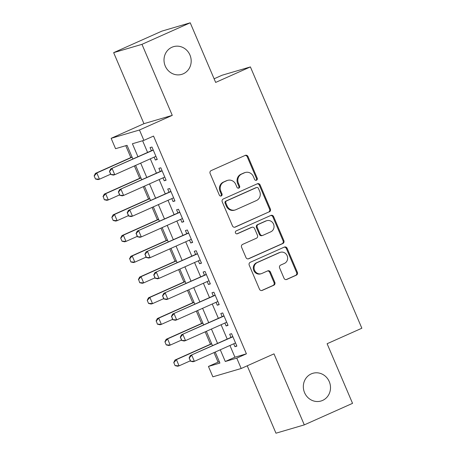 <?xml version="1.0" encoding="UTF-8"?>
<svg xmlns="http://www.w3.org/2000/svg" width="456" height="456" viewBox="0 0 456 456"><rect width="100%" height="100%" fill="white"/><g stroke="black" fill="none" stroke-linecap="round" stroke-linejoin="round"><path stroke-width="0.68" d="M256.511 180.217A1.55 1.448 73.6 0 0 257.23 178.199L248.007 156.568A2.217 2.075 73.6 0 0 245.242 155.382L211.145 170.601A2.217 2.075 73.6 0 0 210.119 173.48L219.342 195.111A1.55 1.448 73.6 0 0 221.28 195.943A1.55 1.448 73.6 0 0 221.998 193.925L220.801 191.127A7.091 6.629 73.6 0 1 224.084 181.904L226.928 180.639A7.091 6.629 73.6 0 1 227.709 180.348A7.091 6.629 73.6 0 1 235.769 184.446L236.96 187.245A1.55 1.448 73.6 0 0 238.893 188.077A1.55 1.448 73.6 0 0 239.611 186.059L238.42 183.261A7.091 6.629 73.6 0 1 241.703 174.044L244.547 172.773A7.091 6.629 73.6 0 1 245.328 172.488A7.091 6.629 73.6 0 1 253.388 176.58L254.579 179.385A1.55 1.448 73.6 0 0 256.511 180.217M255.941 180.331A1.55 1.448 73.6 0 0 256.466 178.421L247.243 156.796A2.217 2.075 73.6 0 0 245.1 155.445M220.704 196.057A1.55 1.448 73.6 0 0 221.228 194.148L220.037 191.349L220.801 191.127M238.323 188.197A1.55 1.448 73.6 0 0 238.847 186.287L237.656 183.489L238.42 183.261M311.254 373.886A14.444 13.509 73.6 0 0 304.237 391.829A14.444 13.509 73.6 0 0 320.984 401.018A14.444 13.509 73.6 0 0 322.58 400.431A14.444 13.509 73.6 0 0 329.602 382.493A14.444 13.509 73.6 0 0 312.85 373.299A14.444 13.509 73.6 0 0 311.254 373.886M171.935 47.253A14.444 13.509 73.6 0 0 164.912 65.197A14.444 13.509 73.6 0 0 181.665 74.385A14.444 13.509 73.6 0 0 183.261 73.798A14.444 13.509 73.6 0 0 190.283 55.86A14.444 13.509 73.6 0 0 173.531 46.666A14.444 13.509 73.6 0 0 171.935 47.253M284.014 278.257A2.217 2.075 73.6 0 0 286.773 279.448L296.343 275.173A2.217 2.075 73.6 0 0 297.369 272.295L287.12 248.275A2.217 2.075 73.6 0 0 284.362 247.084L250.258 262.303A2.217 2.075 73.6 0 0 249.232 265.187L259.481 289.207A2.217 2.075 73.6 0 0 262.24 290.392L273.799 285.239A2.217 2.075 73.6 0 0 274.825 282.355L270.436 272.078A2.217 2.075 73.6 0 0 267.678 270.887L261.943 273.446A5.928 5.54 73.6 0 1 261.294 273.685A5.928 5.54 73.6 0 1 254.419 269.912A5.928 5.54 73.6 0 1 257.298 262.553L279.75 252.533A5.928 5.54 73.6 0 1 280.406 252.293A5.928 5.54 73.6 0 1 287.274 256.067A5.928 5.54 73.6 0 1 284.396 263.425L280.651 265.096A2.217 2.075 73.6 0 0 279.625 267.974L284.014 278.257M229.932 345.477L234.931 357.196L246.411 353.822L236.761 358.131L241.184 368.499L212.866 376.816L208.443 366.447L219.923 363.073L215.221 352.043M190.226 22.8L141.976 44.335L113.652 52.651L161.903 31.116L190.226 22.8L215.654 82.422L250.395 66.918L361.853 328.223L327.112 343.727L352.545 403.349L304.294 424.884L273.993 353.856L241.184 368.499M113.652 52.651L143.948 123.679L172.271 115.362L141.976 44.335M172.271 115.362L139.462 130.006L143.885 140.374L132.4 143.748L137.946 156.739M246.411 353.822L153.535 136.07L143.885 140.374M269.336 211.869A2.217 2.075 73.6 0 0 270.362 208.985L260.12 184.965A2.217 2.075 73.6 0 0 257.355 183.779L223.258 198.998A2.217 2.075 73.6 0 0 222.232 201.877L232.475 225.897A2.217 2.075 73.6 0 0 235.239 227.088L268.573 212.091A2.217 2.075 73.6 0 0 269.599 209.213L259.356 185.193A2.217 2.075 73.6 0 0 257.212 183.842M273.623 216.623L283.866 240.643A2.217 2.075 73.6 0 1 282.84 243.521L248.742 258.74A2.217 2.075 73.6 0 1 245.978 257.549L241.594 247.272A2.217 2.075 73.6 0 1 242.62 244.387L256.449 238.22A2.217 2.075 73.6 0 0 257.475 235.336L254.568 228.519A2.217 2.075 73.6 0 0 251.803 227.327L237.405 233.751A1.55 1.448 73.6 0 1 235.438 232.828A1.55 1.448 73.6 0 1 236.191 230.901L270.858 215.431A2.217 2.075 73.6 0 1 273.623 216.623L272.853 216.845L283.102 240.865L283.866 240.643M247.226 365.803L275.971 433.2L304.294 424.884M154.122 157.138L155.359 160.033L157.269 159.475L151.962 147.031L150.052 147.59L151.392 150.736M162.969 177.874L164.206 180.775L166.115 180.211L160.808 167.768L158.893 168.332L160.238 171.479M171.815 198.611L173.046 201.512L174.961 200.953L169.655 188.51L167.74 189.069L169.085 192.215M180.656 219.353L181.893 222.249L183.808 221.69L178.501 209.247L176.586 209.806L177.931 212.952M189.502 240.09L190.739 242.991L192.654 242.427L187.348 229.984L185.432 230.548L186.772 233.694M198.349 260.826L199.585 263.728L201.501 263.169L196.194 250.726L194.279 251.284L195.618 254.431M207.195 281.569L208.432 284.464L210.347 283.906L205.04 271.462L203.125 272.021L204.465 275.167M216.041 302.305L217.278 305.207L219.194 304.642L213.881 292.199L211.972 292.763L213.311 295.91M224.888 323.042L226.125 325.943L228.034 325.385L222.727 312.941L220.818 313.5L222.157 316.646M142.608 140.75L147.596 152.435M150.32 158.83L156.436 173.172M159.167 179.573L165.283 193.908M168.013 200.309L174.129 214.651M176.86 221.046L182.976 235.387M185.706 241.788L191.822 256.124M194.552 262.525L200.668 276.866M203.399 283.261L209.515 297.603M212.239 304.004L218.361 318.339M221.086 324.74L227.202 339.082M233.734 343.784L234.971 346.68L236.881 346.121L231.574 333.678L229.664 334.237L231.004 337.383M125.77 145.692L130.838 157.571M134.406 165.938L139.684 178.313M143.252 186.675L148.531 199.05M152.093 207.412L157.377 219.786M160.94 228.154L166.218 240.529M169.786 248.89L175.064 261.265M178.632 269.627L183.91 282.002M187.479 290.369L192.757 302.744M196.325 311.106L201.603 323.481M205.171 331.843L210.45 344.217M214.018 352.585L218.093 362.138L219.364 361.762M250.395 66.918L222.072 75.234L214.103 78.791M218.093 362.138L208.443 366.447M132.878 159.001L127.042 145.321L115.562 148.69L111.139 138.322L139.462 130.006M143.948 123.679L111.139 138.322M220.282 349.786L225.281 361.5L236.761 358.131M140.67 163.14L146.786 177.481M149.517 183.876L155.633 198.217M158.363 204.613L164.479 218.954M167.209 225.355L173.326 239.696M176.056 246.092L182.172 260.433M184.902 266.828L191.018 281.17M193.749 287.571L199.865 301.912M202.589 308.307L208.711 322.648M211.436 329.044L217.552 343.385M212.49 345.648L206.374 331.307M203.644 324.911L197.528 310.57M194.797 304.169L188.681 289.828M185.951 283.432L179.835 269.091M177.105 262.696L170.989 248.355M168.264 241.954L162.142 227.612M159.418 221.217L153.301 206.876M150.571 200.48L144.455 186.139M141.725 179.738L135.609 165.397M234.931 357.196L225.281 361.5M155.359 160.033L157.166 159.23M164.206 180.775L166.012 179.966M173.046 201.512L174.859 200.708M181.893 222.249L183.705 221.445M190.739 242.991L192.552 242.182M199.585 263.728L201.392 262.924M208.432 284.464L210.239 283.66M217.278 305.207L219.085 304.397M226.125 325.943L227.932 325.139M234.971 346.68L236.778 345.876M245.328 172.488L244.564 172.71A7.091 6.629 73.6 0 0 243.778 173.001L244.547 172.773M237.656 183.489A7.091 6.629 73.6 0 1 240.939 174.266L243.778 173.001M227.709 180.348L226.945 180.576A7.091 6.629 73.6 0 0 226.159 180.861L226.928 180.639M220.037 191.349A7.091 6.629 73.6 0 1 223.32 182.132L226.159 180.861M234.618 227.248L268.573 212.091M258.421 188.391A1.55 1.448 73.6 0 0 256.489 187.558L226.558 200.914A1.55 1.448 73.6 0 0 225.84 202.931L227.094 205.884A7.091 6.629 73.6 0 0 235.153 209.982A7.091 6.629 73.6 0 0 235.934 209.692L256.397 200.56A7.091 6.629 73.6 0 0 259.681 191.343L258.421 188.391M256.66 187.496L255.896 187.718A1.55 1.448 73.6 0 0 255.725 187.781L256.489 187.558M235.153 209.982L234.39 210.205A7.091 6.629 73.6 0 1 226.33 206.106L225.07 203.159A1.55 1.448 73.6 0 1 225.788 201.142L255.725 187.781M248.115 258.9L282.076 243.749A2.217 2.075 73.6 0 0 283.102 240.865M252.048 227.236L251.284 227.464A2.217 2.075 73.6 0 0 251.039 227.55L236.881 233.871M270.801 231.813A5.928 5.54 73.6 0 0 273.68 224.455A5.928 5.54 73.6 0 0 266.806 220.681A5.928 5.54 73.6 0 0 266.156 220.921L258.244 224.455A2.217 2.075 73.6 0 0 257.218 227.333L260.125 234.15A2.217 2.075 73.6 0 0 262.89 235.342L270.801 231.813M266.806 220.681L266.042 220.909A5.928 5.54 73.6 0 0 265.386 221.149L266.156 220.921M262.645 235.433L261.881 235.655A2.217 2.075 73.6 0 1 259.361 234.378L256.454 227.561A2.217 2.075 73.6 0 1 257.48 224.677L265.386 221.149M272.853 216.845A2.217 2.075 73.6 0 0 270.716 215.494M280.406 252.293L279.636 252.516A5.928 5.54 73.6 0 0 278.986 252.761L279.75 252.533M261.294 273.685L260.524 273.908A5.928 5.54 73.6 0 1 253.656 270.14A5.928 5.54 73.6 0 1 256.534 262.776L278.986 252.761M261.619 290.557L273.03 285.462A2.217 2.075 73.6 0 0 274.056 282.583L269.673 272.3A2.217 2.075 73.6 0 0 267.535 270.95M286.151 279.608L295.573 275.401A2.217 2.075 73.6 0 0 296.599 272.517L286.357 248.497A2.217 2.075 73.6 0 0 284.219 247.146M132.04 157.035L95.418 173.383L96.797 172.978L99.454 179.197L110.654 174.198M95.703 178.929L99.454 179.197L98.074 179.601L95.475 178.997L94.147 175.885L95.475 178.997M132.115 157.212L96.797 172.978L94.381 175.822M94.147 175.885L95.418 173.383M153.188 149.939A2.257 2.109 73.6 0 0 153.199 149.933L110.728 168.885L153.279 150.109M111.013 174.437L109.457 171.393L110.785 174.505L114.758 174.705L113.384 175.11L110.785 174.505M155.929 156.328L114.758 174.705L112.108 168.481L109.685 171.325M110.728 168.885L109.457 171.393M140.887 177.777L104.264 194.119L105.644 193.714L108.3 199.933L119.5 194.934M104.549 199.671L108.3 199.933L106.921 200.338L104.321 199.734L103.221 196.559L104.321 199.734M140.961 177.954L105.644 193.714L103.221 196.559M102.993 196.627L104.264 194.119M149.733 198.514L113.111 214.856L114.49 214.451L117.141 220.675L128.347 215.677M113.396 220.408L117.141 220.675L115.767 221.08L113.168 220.476L111.84 217.364L113.168 220.476M149.807 198.691L114.49 214.451L112.068 217.295M111.84 217.364L113.111 214.856M158.58 219.25L121.957 235.598L123.337 235.193L125.987 241.412L137.193 236.413M122.242 241.144L125.987 241.412L124.613 241.817L122.014 241.213L120.686 238.1L122.014 241.213M158.654 219.427L123.337 235.193L120.914 238.038M120.686 238.1L121.957 235.598M167.426 239.993L130.804 256.335L132.183 255.93L134.833 262.149L146.034 257.15M131.089 261.886L134.833 262.149L133.454 262.553L130.861 261.949L129.76 258.774L130.861 261.949M167.5 240.169L132.183 255.93L129.76 258.774M129.532 258.843L130.804 256.335M162.034 170.675A2.257 2.109 73.6 0 0 162.045 170.669L119.575 189.622L162.119 170.846M119.86 195.174L118.531 192.061L119.632 195.242L123.604 195.442L122.231 195.846L119.632 195.242M164.776 177.065L123.604 195.442L120.954 189.223L118.531 192.061M119.575 189.622L118.303 192.13M170.88 191.412A2.257 2.109 73.6 0 0 170.892 191.406L128.421 210.364L170.966 191.583M128.706 215.916L127.378 212.804L128.478 215.979L132.451 216.178L131.071 216.583L128.478 215.979M173.622 197.807L132.451 216.178L129.8 209.959L127.378 212.804M128.421 210.364L127.15 212.872M179.727 212.154A2.257 2.109 73.6 0 0 179.738 212.148L137.267 231.101L179.812 212.325M137.552 236.653L136.224 233.54L137.319 236.721L141.297 236.92L139.918 237.325L137.319 236.721M182.468 218.544L141.297 236.92L138.641 230.696L136.224 233.54M137.267 231.101L135.996 233.609M188.573 232.891A2.257 2.109 73.6 0 0 188.584 232.885L146.114 251.837L188.659 233.062M146.399 257.389L145.071 254.277L146.165 257.458L150.144 257.657L148.764 258.062L146.165 257.458M191.315 239.28L150.144 257.657L147.487 251.438L145.071 254.277M146.114 251.837L144.843 254.345M176.267 260.729L139.65 277.071L141.024 276.667L143.68 282.891L154.88 277.892M139.935 282.623L143.68 282.891L142.3 283.296L139.701 282.691L138.607 279.511L139.701 282.691M176.347 260.906L141.024 276.667L138.607 279.511M138.379 279.579L139.65 277.071M197.419 253.627A2.257 2.109 73.6 0 0 197.431 253.621L154.954 272.58L197.505 253.798M155.239 278.131L153.917 275.019L155.011 278.194L158.99 278.394L157.611 278.798L155.011 278.194M200.155 260.023L158.99 278.394L156.334 272.175L153.917 275.019M154.954 272.58L153.683 275.088M185.113 281.466L148.496 297.814L149.87 297.409L152.526 303.628L163.727 298.629M148.781 303.36L152.526 303.628L151.147 304.032L148.548 303.428L147.225 300.316L148.548 303.428M185.187 281.643L149.87 297.409L147.453 300.253M147.225 300.316L148.496 297.814M206.266 274.37A2.257 2.109 73.6 0 0 206.277 274.364L163.801 293.316L206.351 274.54M164.086 298.868L162.53 295.824L163.858 298.937L167.836 299.136L166.457 299.541L163.858 298.937M209.002 280.759L167.836 299.136L165.18 292.912L162.763 295.756M163.801 293.316L162.53 295.824M193.96 302.208L157.343 318.55L158.716 318.145L161.373 324.364L172.573 319.365M157.628 324.102L161.373 324.364L159.993 324.769L157.394 324.165L156.3 320.99L157.394 324.165M194.034 302.385L158.716 318.145L156.3 320.99M156.066 321.058L157.343 318.55M215.107 295.106A2.257 2.109 73.6 0 0 215.118 295.1L172.647 314.053L215.198 295.277M172.932 319.605L171.604 316.492L172.704 319.673L176.683 319.873L175.303 320.277L172.704 319.673M217.848 301.496L176.683 319.873L174.027 313.654L171.604 316.492M172.647 314.053L171.376 316.561M202.806 322.945L166.183 339.287L167.563 338.882L170.219 345.106L181.42 340.108M166.469 344.839L170.219 345.106L168.84 345.511L166.24 344.907L164.912 341.795L166.24 344.907M202.88 323.122L167.563 338.882L165.146 341.726M164.912 341.795L166.183 339.287M223.953 315.843A2.257 2.109 73.6 0 0 223.964 315.837L181.494 334.795L224.044 316.014M181.779 340.347L180.451 337.235L181.551 340.41L185.524 340.609L184.15 341.014L181.551 340.41M226.695 322.238L185.524 340.609L182.873 334.39L180.451 337.235M181.494 334.795L180.223 337.303M211.652 343.681L175.03 360.029L176.409 359.624L179.065 365.843L190.266 360.844M175.315 365.575L179.065 365.843L177.686 366.248L175.087 365.644L173.759 362.531L175.087 365.644M211.726 343.858L176.409 359.624L173.987 362.469M173.759 362.531L175.03 360.029M232.799 336.585A2.257 2.109 73.6 0 0 232.811 336.579L190.34 355.532L232.885 336.756M190.625 361.084L189.297 357.971L190.397 361.152L194.37 361.351L192.996 361.756L190.397 361.152M235.541 342.975L194.37 361.351L191.72 355.127L189.297 357.971M190.34 355.532L189.069 358.04M256.466 178.421L257.23 178.199M221.228 194.148L221.998 193.925M238.847 186.287L239.611 186.059M240.939 174.266L241.703 174.044M223.32 182.132L224.084 181.904M247.243 156.796L248.007 156.568M234.737 227.236L235.239 227.088M259.356 185.193L260.12 184.965M269.599 209.213L270.362 208.985M225.788 201.142L226.558 200.914M225.07 203.159L225.84 202.931M226.33 206.106L227.094 205.884M282.076 243.749L282.84 243.521M248.241 258.888L248.742 258.74M251.039 227.55L251.803 227.327M237.057 233.854L237.405 233.751M257.48 224.677L258.244 224.455M256.454 227.561L257.218 227.333M259.361 234.378L260.125 234.15M256.534 262.776L257.298 262.553M269.673 272.3L270.436 272.078M274.056 282.583L274.825 282.355M273.03 285.462L273.799 285.239M261.744 290.54L262.24 290.392M286.357 248.497L287.12 248.275M296.599 272.517L297.369 272.295M295.573 275.401L296.343 275.173M286.277 279.591L286.773 279.448"/></g></svg>
